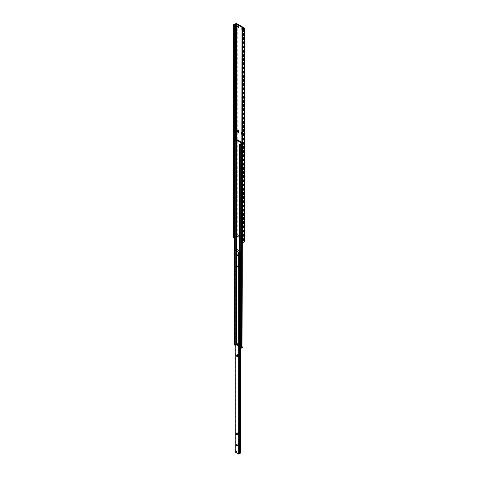 <?xml version="1.0" encoding="UTF-8"?>
<svg xmlns="http://www.w3.org/2000/svg" width="478" height="478" viewBox="0 0 478 478"><rect width="100%" height="100%" fill="white"/><g stroke="black" fill="none" stroke-linecap="round" stroke-linejoin="round"><path stroke-width="0.36" stroke-dasharray="2.39 1.79" d="M238.223 343.204A0.825 0.472 60 0 1 238.391 342.828A0.825 0.472 60 0 1 239.215 343.306A0.825 0.472 60 0 1 239.215 344.256A0.825 0.472 60 0 1 238.582 344.035A0.825 0.472 60 0 1 238.223 343.204M238.223 432.662A0.825 0.472 60 0 1 238.391 432.285A0.825 0.472 60 0 1 239.215 432.763A0.825 0.472 60 0 1 239.215 433.713A0.825 0.472 60 0 1 238.582 433.492A0.825 0.472 60 0 1 238.223 432.662M238.223 253.746A0.825 0.472 60 0 1 238.391 253.37A0.825 0.472 60 0 1 239.215 253.848A0.825 0.472 60 0 1 239.215 254.798A0.825 0.472 60 0 1 238.582 254.577A0.825 0.472 60 0 1 238.223 253.746M239.681 250.902L240.482 251.518A0.831 0.478 0 0 0 239.681 251.667M235.182 250.358L235.182 451.973L235.863 451.614A0.831 0.478 0 0 0 236.879 451.142A0.831 0.478 0 0 0 236.855 451.041L240.601 453.048L240.601 251.434M238.223 264.932A0.825 0.472 60 0 1 238.391 264.555A0.825 0.472 60 0 1 239.215 265.027A0.825 0.472 60 0 1 239.215 265.977A0.825 0.472 60 0 1 238.582 265.756A0.825 0.472 60 0 1 238.223 264.932M238.223 443.847A0.825 0.472 60 0 1 238.391 443.47A0.825 0.472 60 0 1 239.215 443.942A0.825 0.472 60 0 1 239.215 444.893A0.825 0.472 60 0 1 238.582 444.671A0.825 0.472 60 0 1 238.223 443.847M238.223 354.389A0.825 0.472 60 0 1 238.391 354.013A0.825 0.472 60 0 1 239.215 354.485A0.825 0.472 60 0 1 239.215 355.435A0.825 0.472 60 0 1 238.582 355.214A0.825 0.472 60 0 1 238.223 354.389M244.718 241.002A1.386 0.801 0 0 0 244.312 240.434L237.261 236.365A1.386 0.801 0 0 0 235.313 236.359L235.272 236.371A1.763 1.016 0 0 0 233.628 237.333L233.282 237.536M238.516 26.87A0.717 0.412 -120 0 0 239.018 27.007A0.717 0.412 -120 0 0 239.125 26.433A0.717 0.412 -120 0 0 238.659 25.8A0.717 0.412 -120 0 0 238.295 25.764A0.717 0.412 -120 0 0 238.169 26.266M242.776 29.331A0.717 0.412 -120 0 0 242.92 29.433A0.717 0.412 -120 0 0 243.278 29.469A0.717 0.412 -120 0 0 243.278 28.638A0.717 0.412 -120 0 0 242.561 28.226A0.717 0.412 -120 0 0 242.43 28.728M238.892 131.629A0.753 0.436 -120 0 0 239.036 131.593A0.753 0.436 -120 0 0 239.149 130.99A0.753 0.436 -120 0 0 238.659 130.327A0.753 0.436 -120 0 0 238.283 130.291A0.753 0.436 -120 0 0 238.181 130.392M238.659 234.877A0.753 0.436 -120 0 0 238.283 234.841A0.753 0.436 -120 0 0 238.283 235.714A0.753 0.436 -120 0 0 239.036 236.144A0.753 0.436 -120 0 0 239.149 235.54A0.753 0.436 -120 0 0 238.659 234.877M242.92 134.013A0.753 0.436 -120 0 0 243.296 134.055A0.753 0.436 -120 0 0 243.296 133.183A0.753 0.436 -120 0 0 242.543 132.747A0.753 0.436 -120 0 0 242.424 133.35A0.753 0.436 -120 0 0 242.92 134.013M242.92 238.57A0.753 0.436 -120 0 0 243.296 238.606A0.753 0.436 -120 0 0 243.296 237.739A0.753 0.436 -120 0 0 242.543 237.303A0.753 0.436 -120 0 0 242.424 237.907A0.753 0.436 -120 0 0 242.92 238.57M233.628 24.874L233.628 237.333M234.226 237.715L234.244 237.709A0.956 0.556 0 0 0 234.519 237.351A0.872 0.502 180 0 1 235.331 236.885A0.956 0.556 0 0 0 235.941 236.73L236.634 236.73L243.684 240.798L243.684 241.199A0.956 0.556 0 0 0 243.416 241.551A0.872 0.502 180 0 1 242.603 242.017A0.956 0.556 0 0 0 241.988 242.179L241.754 143.938M241.366 237.787A1.303 0.753 60 0 1 242.286 237.255A1.303 0.753 60 0 1 243.206 238.851A1.303 0.753 60 0 1 242.286 239.382A1.303 0.753 60 0 1 241.366 237.787M237.106 235.325A1.303 0.753 60 0 1 238.026 234.794A1.303 0.753 60 0 1 238.946 236.389A1.303 0.753 60 0 1 238.026 236.921A1.303 0.753 60 0 1 237.106 235.325M241.754 132.591A1.303 0.753 60 0 1 242.286 132.699A1.303 0.753 60 0 1 243.206 134.294A1.303 0.753 60 0 1 242.286 134.826A1.303 0.753 60 0 1 241.754 134.324M242.113 29.66A0.717 0.412 -120 0 0 242.286 29.797A0.717 0.412 -120 0 0 242.651 29.833A0.717 0.412 -120 0 0 242.794 29.54M242.675 238.707A0.753 0.436 -120 0 0 243.051 238.749A0.753 0.436 -120 0 0 243.206 238.403A0.753 0.436 -120 0 0 242.675 237.476L242.675 237.476A0.753 0.436 -120 0 0 242.298 237.441A0.753 0.436 -120 0 0 242.185 238.044A0.753 0.436 -120 0 0 242.675 238.707M242.675 134.157A0.753 0.436 -120 0 0 243.051 134.193A0.753 0.436 -120 0 0 243.206 133.846A0.753 0.436 -120 0 0 242.675 132.926L242.675 132.926A0.753 0.436 -120 0 0 242.298 132.89A0.753 0.436 -120 0 0 242.185 133.493A0.753 0.436 -120 0 0 242.675 134.157M238.414 235.021A0.753 0.436 -120 0 0 238.038 234.979A0.753 0.436 -120 0 0 237.883 235.325A0.753 0.436 -120 0 0 238.211 236.084A0.753 0.436 -120 0 0 238.791 236.287A0.753 0.436 -120 0 0 238.946 235.941A0.753 0.436 -120 0 0 238.414 235.021L238.026 234.794M238.922 131.564A0.753 0.436 -120 0 0 238.946 131.39A0.753 0.436 -120 0 0 238.414 130.464A0.753 0.436 -120 0 0 238.247 130.398M238.414 130.464L238.026 130.243M241.754 143.633A0.831 0.478 180 0 1 242.699 143.31L242.967 347.052L236.592 343.371L236.21 343.533A0.831 0.478 180 0 1 236.222 343.616A0.831 0.478 180 0 1 235.122 344.07L234.226 344.913M236.21 139.743L236.21 343.533M235.122 140.108L235.122 344.07M234.71 140.347L234.71 344.309M235.158 345.086L235.242 345.038A0.831 0.478 180 0 1 235.212 344.913A0.831 0.478 180 0 1 236.263 344.447L236.945 344.28L241.396 346.849L241.103 347.243A0.831 0.478 180 0 1 241.133 347.369A0.831 0.478 180 0 1 240.081 347.835L239.681 348.068M235.242 250.329L235.242 345.038M236.263 249.994L236.263 344.447M241.103 143.531L241.103 347.243M240.081 143.872L240.081 347.835M242.699 143.31L242.699 242.531M241.754 347.906A0.831 0.478 180 0 1 241.713 347.751A0.831 0.478 180 0 1 241.754 347.596M242.967 143.089L241.754 142.39M236.998 450.969L236.998 249.355M235.785 451.626L235.785 250.012M235.863 451.614L235.863 250M236.879 450.993L236.879 249.379M236.921 450.969L236.921 249.355M240.619 251.458L240.619 348.337L240.601 251.482M240.559 348.348L240.559 251.506M240.482 348.372L240.482 251.518M244.312 27.975L244.312 240.434M237.261 23.906L237.261 236.365M235.313 23.9L235.313 236.359M235.272 23.912L235.272 236.371M234.244 140.932L234.244 237.709M234.519 140.586L234.519 237.351M235.331 140.132L235.331 236.885M235.941 140.018L235.941 236.73M236.634 139.433L236.634 236.73M243.684 241.199L243.684 240.798M243.416 29.092L243.416 241.551M242.603 29.558L242.603 242.017M241.988 29.72L241.988 242.179M236.479 139.409L236.479 343.371M236.592 139.409L236.592 343.371M236.556 249.91L236.556 344.28M236.945 249.349L236.945 344.28M242.967 143.155L242.967 242.507M236.879 451.142L236.879 249.528M239.466 453.604L239.466 251.984M237.375 255.855L239.215 254.798M236.55 254.433L238.391 253.37M237.375 267.041L239.215 265.977M236.55 265.619L238.391 264.555M237.375 434.771L239.215 433.713M236.55 433.349L238.391 432.285M237.375 445.956L239.215 444.893M236.55 444.534L238.391 443.47M237.375 345.313L239.215 344.256M236.55 343.891L238.391 342.828M237.375 356.498L239.215 355.435M236.55 355.076L238.391 354.013M243.828 28.543L243.828 241.002M242.561 28.226L241.928 28.59M243.278 29.469L242.651 29.833M238.295 25.764L237.668 26.129M239.018 27.007L238.385 27.371M242.675 237.476L242.286 237.255M243.206 238.403L243.206 238.851M238.946 235.941L238.946 236.389M238.946 131.39L238.946 131.832M242.675 132.926L242.286 132.699M243.206 133.846L243.206 134.294M236.222 139.654L236.222 343.616M235.212 140.95L235.212 344.913M241.48 143L241.48 346.962M241.133 143.406L241.133 347.369M241.713 143.788L241.713 347.751M242.991 143.125L242.991 242.501"/><path stroke-width="0.72" d="M239.681 251.667A0.831 0.478 0 0 0 239.466 251.984A0.831 0.478 0 0 0 239.49 252.091L238.743 252.486L235.182 250.43L235.863 250A0.831 0.478 0 0 0 236.879 249.528A0.831 0.478 0 0 0 236.855 249.426L239.681 250.902M236.963 343.933A0.825 0.472 -120 0 0 236.55 343.891A0.825 0.472 -120 0 0 236.383 344.268A0.825 0.472 -120 0 0 236.741 345.098A0.825 0.472 -120 0 0 237.375 345.313A0.825 0.472 -120 0 0 237.5 344.656A0.825 0.472 -120 0 0 236.963 343.933M236.963 433.391A0.825 0.472 -120 0 0 236.55 433.349A0.825 0.472 -120 0 0 236.383 433.725A0.825 0.472 -120 0 0 236.741 434.556A0.825 0.472 -120 0 0 237.375 434.771A0.825 0.472 -120 0 0 237.5 434.114A0.825 0.472 -120 0 0 236.963 433.391M236.963 254.475A0.825 0.472 -120 0 0 236.55 254.433A0.825 0.472 -120 0 0 236.383 254.81A0.825 0.472 -120 0 0 236.741 255.64A0.825 0.472 -120 0 0 237.375 255.855A0.825 0.472 -120 0 0 237.5 255.198A0.825 0.472 -120 0 0 236.963 254.475M239.49 453.718L239.49 252.103L239.49 453.718L238.743 454.1L235.182 451.973M236.963 265.66A0.825 0.472 -120 0 0 236.55 265.619A0.825 0.472 -120 0 0 236.383 265.995A0.825 0.472 -120 0 0 236.741 266.82A0.825 0.472 -120 0 0 237.375 267.041A0.825 0.472 -120 0 0 237.5 266.383A0.825 0.472 -120 0 0 236.963 265.66M236.963 444.57A0.825 0.472 -120 0 0 236.55 444.534A0.825 0.472 -120 0 0 236.383 444.91A0.825 0.472 -120 0 0 236.741 445.735A0.825 0.472 -120 0 0 237.375 445.956A0.825 0.472 -120 0 0 237.5 445.299A0.825 0.472 -120 0 0 236.963 444.57M236.963 355.118A0.825 0.472 -120 0 0 236.55 355.076A0.825 0.472 -120 0 0 236.383 355.453A0.825 0.472 -120 0 0 236.741 356.277A0.825 0.472 -120 0 0 237.375 356.498A0.825 0.472 -120 0 0 237.5 355.841A0.825 0.472 -120 0 0 236.963 355.118M240.601 453.048L240.482 453.132A0.831 0.478 0 0 0 239.49 453.491M233.282 25.071L234.244 25.244A0.956 0.556 0 0 0 234.519 24.892A0.872 0.502 180 0 1 235.331 24.426A0.956 0.556 0 0 0 235.941 24.264L236.634 24.27L243.684 28.339L243.684 28.74A0.956 0.556 0 0 0 243.416 29.092A0.872 0.502 180 0 1 242.603 29.558A0.956 0.556 0 0 0 241.988 29.72L241.754 242.316L242.639 242.531A1.763 1.016 0 0 0 244.3 241.587L244.318 241.563A1.386 0.801 0 0 0 244.718 241.002L244.718 28.543A1.386 0.801 0 0 0 244.312 27.975L237.261 23.906A1.386 0.801 0 0 0 235.313 23.9L235.272 23.912A1.763 1.016 0 0 0 233.628 24.874L233.282 25.071L233.282 237.536L234.226 237.715M241.754 29.851L242.639 30.072A1.763 1.016 0 0 0 244.3 29.122L244.318 29.098A1.386 0.801 0 0 0 244.718 28.543M238.169 26.266A0.717 0.412 -120 0 0 238.516 26.87M242.43 28.728A0.717 0.412 -120 0 0 242.776 29.331M238.181 130.392A0.753 0.436 -120 0 0 238.283 131.157A0.753 0.436 -120 0 0 238.892 131.629M234.011 25.382L234.011 237.841M237.106 130.775A1.303 0.753 60 0 1 238.026 130.243A1.303 0.753 60 0 1 238.946 131.832A1.303 0.753 60 0 1 238.026 132.364A1.303 0.753 60 0 1 237.106 130.775M241.754 134.324A1.303 0.753 60 0 1 241.366 133.231A1.303 0.753 60 0 1 241.754 132.591M238.026 26.165A0.717 0.412 -120 0 0 237.668 26.129A0.717 0.412 -120 0 0 237.668 26.959A0.717 0.412 -120 0 0 238.385 27.371A0.717 0.412 -120 0 0 238.498 26.798A0.717 0.412 -120 0 0 238.026 26.165M242.794 29.54A0.717 0.412 -120 0 0 242.495 28.794A0.717 0.412 -120 0 0 241.928 28.59A0.717 0.412 -120 0 0 242.113 29.66M242.286 30.275L242.286 242.734M242.639 30.072L242.639 242.531M238.247 130.398A0.753 0.436 -120 0 0 238.038 130.428A0.753 0.436 -120 0 0 237.883 130.775A0.753 0.436 -120 0 0 238.211 131.534A0.753 0.436 -120 0 0 238.791 131.731A0.753 0.436 -120 0 0 238.922 131.564M241.754 142.39L236.592 139.409L236.21 139.743M236.21 139.57A0.831 0.478 180 0 1 236.222 139.654A0.831 0.478 180 0 1 235.122 140.108L234.226 140.95L234.226 344.913L235.158 345.086M234.226 140.95L234.841 141.309L234.841 345.271M234.841 141.309L235.242 141.076L235.242 250.329M235.242 141.076A0.831 0.478 180 0 1 235.212 140.95A0.831 0.478 180 0 1 236.263 140.484L236.263 249.994M236.263 140.484L236.945 140.317L241.396 142.886L241.103 143.531M241.103 143.281A0.831 0.478 180 0 1 241.133 143.406A0.831 0.478 180 0 1 240.081 143.872L239.681 144.099L239.681 348.068L240.297 348.42L241.754 347.906L241.754 242.316M239.681 144.099L240.297 144.458L240.297 348.42M240.297 144.458L241.348 144.177L241.348 348.139M241.348 144.177L241.754 143.944A0.831 0.478 180 0 1 241.713 143.788A0.831 0.478 180 0 1 241.754 143.633M242.699 242.531L242.967 347.052M241.754 347.596A0.831 0.478 180 0 1 242.699 347.279M235.182 452.045L235.182 250.43M238.743 454.1L238.743 252.486M240.601 453.096L240.601 348.337L240.619 453.072M240.559 453.12L240.559 348.348M240.482 453.132L240.482 348.372M239.466 453.747L239.466 252.133M238.863 454.1L238.863 252.486M244.318 29.098L244.318 241.563M234.244 25.244L234.244 140.932M234.519 24.892L234.519 140.586M235.331 24.426L235.331 140.132M235.941 24.264L235.941 140.018M236.634 24.27L236.634 139.433M243.684 28.339L243.684 28.74M244.3 29.122L244.3 241.587M236.556 140.317L236.556 249.91M236.945 140.317L236.945 249.349M242.967 242.507L242.967 347.118M235.158 452.009L235.158 250.394M242.991 242.501L242.991 347.088"/></g></svg>
